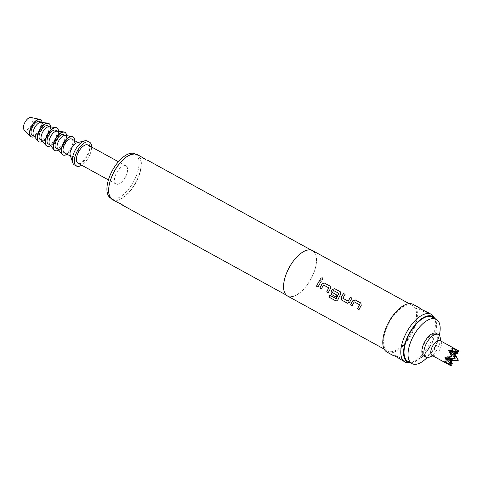 <?xml version="1.0" encoding="UTF-8"?>
<svg xmlns="http://www.w3.org/2000/svg" width="483" height="483" viewBox="0 0 483 483"><rect width="100%" height="100%" fill="white"/><g stroke="black" fill="none" stroke-linecap="round" stroke-linejoin="round"><path stroke-width="0.36" stroke-dasharray="2.42 1.81" d="M320.79 279.705L321.098 279.965C322.819 279.965 323.29 279.289 322.511 277.93M359.539 304.622L354.268 301.881A25.792 12.226 118.8 0 0 353.713 302.871A25.792 12.226 118.8 0 0 352.21 305.836L352.149 305.824M360.795 303.004L361.284 305.425A25.792 12.226 118.8 0 0 360.596 306.651A25.792 12.226 118.8 0 0 359.086 309.615L359.026 309.603M345.091 294.376L345.146 294.407A25.792 12.226 118.8 0 0 343.473 297.25A25.792 12.226 118.8 0 0 342.924 298.277L342.87 298.252M351.968 298.156L352.022 298.186A25.792 12.226 118.8 0 0 350.35 301.03A25.792 12.226 118.8 0 0 349.68 302.298L349.626 302.273M338.885 293.278L333.614 290.537A25.792 12.226 118.8 0 0 333.059 291.527A25.792 12.226 118.8 0 0 332.509 292.559L332.455 292.535M340.31 291.75L340.805 294.177A25.792 12.226 118.8 0 0 340.11 295.403A25.792 12.226 118.8 0 0 337.919 299.895L337.852 299.883M332.509 292.559L337.031 295.191A25.792 12.226 118.8 0 0 336.138 297.009M328.814 287.747L323.55 285.006A25.792 12.226 118.8 0 0 322.988 286.002A25.792 12.226 118.8 0 0 321.485 288.961L321.424 288.949M330.07 286.129L330.565 288.55A25.792 12.226 118.8 0 0 329.871 289.776A25.792 12.226 118.8 0 0 328.368 292.74L328.301 292.728M321.243 281.281L321.298 281.311A25.792 12.226 118.8 0 0 319.631 284.155A25.792 12.226 118.8 0 0 318.122 287.113L318.062 287.101M400.999 359.817L399.429 358.368C394.134 356.08 389.564 353.604 395.106 356.025M395.486 355.325L402.2 358.99L395.486 355.325M419.202 307.701L425.094 311.487L427.201 312.096M424.708 312.187L418 308.528L424.708 312.187M143.711 158.255L146.886 159.843M145.721 159.71L142.364 157.881L145.721 159.71M122.114 204.943L119.126 203.162M119.283 202.878L122.634 204.714L119.283 202.878M439.301 335.305A25.279 11.984 -61.2 0 1 438.54 338.064A25.279 11.984 -61.2 0 1 434.64 347.156A25.279 11.984 -61.2 0 1 428.989 355.446A25.279 11.984 -61.2 0 1 427.075 357.571M432.273 317.096A25.279 11.984 -61.2 0 1 430.643 344.959A25.279 11.984 -61.2 0 1 407.936 361.405M435.105 347.452A11.99 5.681 -61.2 0 1 432.424 351.389A11.99 5.681 -61.2 0 1 423.458 354.504A11.99 5.681 -61.2 0 1 425.106 342.042A11.99 5.681 -61.2 0 1 434.754 333.904A11.99 5.681 -61.2 0 1 436.952 343.141A11.99 5.681 -61.2 0 1 435.105 347.452M135.536 182.882A25.279 11.984 -61.2 0 1 112.829 199.328A25.279 11.984 -61.2 0 1 114.459 171.465A25.279 11.984 -61.2 0 1 137.166 155.019A25.279 11.984 -61.2 0 1 135.536 182.882M135.162 153.92A25.279 11.984 -61.2 0 1 133.531 181.783A25.279 11.984 -61.2 0 1 110.83 198.229L112.829 199.328M125.32 177.315A10.372 4.915 -61.2 0 1 116.005 184.065A10.372 4.915 -61.2 0 1 116.675 172.636A10.372 4.915 -61.2 0 1 125.991 165.886A10.372 4.915 -61.2 0 1 125.32 177.315M87.972 145.009A10.372 4.915 -61.2 0 1 87.308 156.438A10.372 4.915 -61.2 0 1 77.992 163.188M91.637 147.019A13.609 6.454 -61.2 0 1 88.655 157.168A13.609 6.454 -61.2 0 1 81.651 165.198M87.532 141.072A13.609 6.454 -61.2 0 1 86.656 156.069A13.609 6.454 -61.2 0 1 74.43 164.926M77.099 142.751A7.776 3.689 -61.2 0 1 78.723 142.883A7.776 3.689 -61.2 0 1 78.222 151.457A7.776 3.689 -61.2 0 1 71.236 156.522A7.776 3.689 -61.2 0 1 70.246 155.224M71.719 139.038A7.776 3.689 -61.2 0 1 71.218 147.611A7.776 3.689 -61.2 0 1 64.233 152.676M74.569 140.607A10.372 4.915 -61.2 0 1 72.299 148.196A10.372 4.915 -61.2 0 1 67.083 154.24M72.818 136.689A10.372 4.915 -61.2 0 1 71.997 148.033A10.372 4.915 -61.2 0 1 62.838 154.856M65.042 135.53A7.776 3.689 -61.2 0 1 65.718 135.741A7.776 3.689 -61.2 0 1 65.217 144.314A7.776 3.689 -61.2 0 1 58.232 149.38A7.776 3.689 -61.2 0 1 57.688 148.921M63.72 134.642A7.776 3.689 -61.2 0 1 63.219 143.216A7.776 3.689 -61.2 0 1 56.227 148.281M66.557 135.711A10.372 4.915 -61.2 0 1 64.299 143.801A10.372 4.915 -61.2 0 1 58.654 150.104M64.813 132.294A10.372 4.915 -61.2 0 1 63.998 143.638A10.372 4.915 -61.2 0 1 54.833 150.461M57.036 131.135A7.776 3.689 -61.2 0 1 57.718 131.346A7.776 3.689 -61.2 0 1 57.211 139.919A7.776 3.689 -61.2 0 1 50.226 144.985A7.776 3.689 -61.2 0 1 49.683 144.526M55.714 130.247A7.776 3.689 -61.2 0 1 55.213 138.82A7.776 3.689 -61.2 0 1 48.228 143.886M58.558 131.316A10.372 4.915 -61.2 0 1 56.294 139.406A10.372 4.915 -61.2 0 1 50.649 145.709M56.813 127.898A10.372 4.915 -61.2 0 1 55.992 139.243A10.372 4.915 -61.2 0 1 46.833 146.065M49.037 126.739A7.776 3.689 -61.2 0 1 49.713 126.951A7.776 3.689 -61.2 0 1 49.212 135.524A7.776 3.689 -61.2 0 1 42.226 140.589A7.776 3.689 -61.2 0 1 41.683 140.13M47.714 125.852A7.776 3.689 -61.2 0 1 47.213 134.425A7.776 3.689 -61.2 0 1 40.222 139.49M50.552 126.92A10.372 4.915 -61.2 0 1 48.294 135.011A10.372 4.915 -61.2 0 1 42.649 141.314M48.807 123.503A10.372 4.915 -61.2 0 1 47.992 134.848A10.372 4.915 -61.2 0 1 38.827 141.67M41.031 122.344A7.776 3.689 -61.2 0 1 41.713 122.555A7.776 3.689 -61.2 0 1 41.206 131.128A7.776 3.689 -61.2 0 1 34.221 136.194A7.776 3.689 -61.2 0 1 33.677 135.735M39.709 121.456A7.776 3.689 -61.2 0 1 39.208 130.03A7.776 3.689 -61.2 0 1 32.222 135.095M42.106 122.471A9.72 4.607 -61.2 0 1 40.017 130.47A9.72 4.607 -61.2 0 1 34.359 136.574M40.494 119.675A9.72 4.607 -61.2 0 1 39.721 130.307A9.72 4.607 -61.2 0 1 31.141 136.707M30.948 117.466A7.13 3.381 -61.2 0 1 30.936 125.489A7.13 3.381 -61.2 0 1 24.15 129.842M410.695 362.811L410.49 362.811A26.01 12.335 118.8 0 0 410.695 362.811A26.01 12.335 118.8 0 0 430.945 345.128A26.01 12.335 118.8 0 0 434.935 318.671A26.01 12.335 118.8 0 0 434.821 318.502L434.935 318.671M433.625 316.619A27.223 12.902 -61.2 0 1 429.447 344.301A27.223 12.902 -61.2 0 1 408.256 362.805M112.611 199.727A25.732 12.196 118.8 0 0 135.723 182.985A25.732 12.196 118.8 0 0 137.383 154.62M289.335 267.516A25.732 12.196 118.8 0 0 287.675 295.874A25.732 12.196 118.8 0 0 310.786 279.132A25.732 12.196 118.8 0 0 312.447 250.768A25.732 12.196 118.8 0 0 289.335 267.516M287.578 296.043A25.925 12.292 118.8 0 0 310.865 279.174A25.925 12.292 118.8 0 0 312.537 250.599M389.286 322.415A25.925 12.292 118.8 0 0 387.614 350.99A25.925 12.292 118.8 0 0 410.9 334.115A25.925 12.292 118.8 0 0 412.573 305.54A25.925 12.292 118.8 0 0 389.286 322.415M386.992 352.125A27.223 12.902 118.8 0 0 411.444 334.411A27.223 12.902 118.8 0 0 413.2 304.405M450.838 363.602L447.946 363.059L455.125 349.952L457.153 352.107M444.704 361.308L451.883 348.195M458.083 359.37L457.486 360.469M458.578 350.797L455.125 349.952M447.946 363.059L450.506 365.534M432.062 355.434A8.428 3.997 118.8 0 0 434.181 355.464A8.428 3.997 118.8 0 0 439.608 349.964A8.428 3.997 118.8 0 0 441.335 342.435A8.428 3.997 118.8 0 0 440.176 340.666M429.139 357.263A12.963 6.146 118.8 0 0 437.495 348.804A12.963 6.146 118.8 0 0 440.146 337.219M423.881 356.116A12.963 6.146 118.8 0 0 435.491 347.706A12.963 6.146 118.8 0 0 436.36 333.391M336.416 300.981L337.919 299.895M336.12 298.754L329.817 295.318M347.374 303.185L349.68 302.298M348.062 301.253L342.912 298.428M393.102 354.009L392.534 355.047M418 308.528L418.568 307.49M142.364 157.881L142.57 157.506M118.087 202.22L117.882 202.594M432.424 351.389L428.989 355.446M116.005 184.065L108.427 179.905M71.236 156.522L70.554 156.148M58.232 149.38L57.924 149.211M50.226 144.985L49.918 144.815M42.226 140.589L41.918 140.42M34.221 136.194L33.913 136.025M286.359 295.149L287.675 295.874M384.166 349.094L387.614 350.99M409.125 303.644L412.573 305.54M311.13 250.049L312.447 250.768M41.713 122.555L41.399 122.386M49.713 126.951L49.405 126.781M57.718 131.346L57.411 131.177M65.718 135.741L65.41 135.572M78.723 142.883L78.041 142.509M125.991 165.886L118.407 161.727M137.166 155.019L135.168 153.92M441.335 342.435L441.039 341.137M434.181 355.464L432.931 355.911M436.952 343.141L438.54 338.064M122.634 204.714L122.434 205.082M146.91 160.368L147.116 160M427.099 313.509L427.666 312.471M402.2 358.99L401.627 360.028"/><path stroke-width="0.72" d="M322.867 278.274L322.511 277.93C320.772 277.906 320.301 278.582 321.098 279.965M321.056 279.917C322.783 279.917 323.254 279.234 322.475 277.876C320.73 277.846 320.259 278.528 321.056 279.917L320.79 279.705M322.825 278.196L322.511 277.93M361.091 303.209L355.277 299.973L352.832 300.782A25.792 12.226 118.8 0 0 352.137 302.008A25.792 12.226 118.8 0 0 350.634 304.972L352.155 305.805M359.485 304.586L359.575 304.797A25.792 12.226 118.8 0 0 359.02 305.787A25.792 12.226 118.8 0 0 357.511 308.752L359.026 309.603A25.925 12.292 118.8 0 1 360.541 306.62A25.925 12.292 118.8 0 1 361.236 305.389L360.747 302.956L355.234 299.931L352.777 300.746A25.925 12.292 118.8 0 0 352.083 301.978A25.925 12.292 118.8 0 0 350.573 304.954L352.149 305.824A25.925 12.292 118.8 0 1 353.659 302.847A25.925 12.292 118.8 0 1 354.22 301.845L359.521 304.761A25.925 12.292 118.8 0 0 358.966 305.757A25.925 12.292 118.8 0 0 357.45 308.734M345.091 294.376L343.57 293.543A25.792 12.226 118.8 0 0 341.898 296.381A25.792 12.226 118.8 0 0 341.227 297.649L341.801 300.142L347.694 303.312M351.968 298.156L350.447 297.317A25.792 12.226 118.8 0 0 348.78 300.16A25.792 12.226 118.8 0 0 348.231 301.187L342.87 298.252A25.925 12.292 118.8 0 1 343.419 297.22A25.925 12.292 118.8 0 1 345.097 294.364L343.522 293.495A25.925 12.292 118.8 0 0 341.843 296.357A25.925 12.292 118.8 0 0 341.167 297.631M340.606 291.961L334.797 288.725L332.346 289.534A25.792 12.226 118.8 0 0 331.658 290.76A25.792 12.226 118.8 0 0 330.982 292.028L331.622 294.527L336.083 296.979A25.925 12.292 118.8 0 1 336.977 295.173L332.455 292.535A25.925 12.292 118.8 0 1 333.004 291.503A25.925 12.292 118.8 0 1 333.566 290.506L338.867 293.416A25.925 12.292 118.8 0 0 338.311 294.413A25.925 12.292 118.8 0 0 336.21 298.681L329.817 295.318A25.925 12.292 118.8 0 0 329.056 297.166L335.673 300.8L336.385 300.981L337.852 299.883A25.925 12.292 118.8 0 1 340.056 295.373A25.925 12.292 118.8 0 1 340.75 294.141L340.267 291.708L334.749 288.683L332.298 289.498A25.925 12.292 118.8 0 0 331.604 290.73A25.925 12.292 118.8 0 0 330.927 292.004L331.561 294.515L336.077 296.997M338.831 293.241L338.921 293.453A25.792 12.226 118.8 0 0 338.366 294.443A25.792 12.226 118.8 0 0 336.277 298.687L336.053 298.748M330.366 286.334L324.558 283.098L322.107 283.907A25.792 12.226 118.8 0 0 321.412 285.133A25.792 12.226 118.8 0 0 319.909 288.097L321.43 288.931M328.766 287.711L328.851 287.922A25.792 12.226 118.8 0 0 328.295 288.912A25.792 12.226 118.8 0 0 326.792 291.877L328.301 292.728A25.925 12.292 118.8 0 1 329.817 289.752A25.925 12.292 118.8 0 1 330.511 288.514L330.028 286.087L324.51 283.056L322.058 283.871A25.925 12.292 118.8 0 0 321.364 285.103A25.925 12.292 118.8 0 0 319.849 288.079L321.424 288.949A25.925 12.292 118.8 0 1 322.934 285.972A25.925 12.292 118.8 0 1 323.495 284.976L328.802 287.886A25.925 12.292 118.8 0 0 328.241 288.882A25.925 12.292 118.8 0 0 326.725 291.859M321.243 281.281L319.722 280.448A25.792 12.226 118.8 0 0 318.055 283.286A25.792 12.226 118.8 0 0 316.546 286.25L318.062 287.101A25.925 12.292 118.8 0 1 319.577 284.125A25.925 12.292 118.8 0 1 321.255 281.269L319.68 280.4A25.925 12.292 118.8 0 0 318.001 283.261A25.925 12.292 118.8 0 0 316.486 286.238M425.094 311.487C430.637 313.914 426.072 311.438 420.771 309.15L419.202 307.701L413.2 304.405A27.223 12.902 118.8 0 0 388.749 322.119A27.223 12.902 118.8 0 0 386.992 352.125L392.993 355.422L395.106 356.025L404.995 362.015A27.223 12.902 -61.2 0 1 406.752 332.008A27.223 12.902 -61.2 0 1 431.204 314.294A27.223 12.902 -61.2 0 1 433.625 316.619L434.827 318.502A26.01 12.335 118.8 0 0 409.258 333.379A26.01 12.335 118.8 0 0 410.49 362.811L408.256 362.805A27.223 12.902 -61.2 0 1 404.995 362.015M145.872 159.426L137.383 154.62A25.732 12.196 118.8 0 0 114.272 171.368A25.732 12.196 118.8 0 0 112.611 199.727L121.287 204.333M427.075 357.571A25.279 11.984 -61.2 0 1 411.939 363.602A25.279 11.984 -61.2 0 1 413.569 335.745A25.279 11.984 -61.2 0 1 436.27 319.293A25.279 11.984 -61.2 0 1 439.301 335.305M411.939 363.602L407.936 361.405A25.279 11.984 -61.2 0 1 409.566 333.548A25.279 11.984 -61.2 0 1 432.273 317.096L436.27 319.293M441.039 341.137L440.146 337.219A12.963 6.146 118.8 0 0 438.347 334.484L436.348 333.385A12.963 6.146 118.8 0 0 436.348 333.385A12.963 6.146 118.8 0 0 436.33 333.379A12.963 6.146 118.8 0 0 424.714 341.807A12.963 6.146 118.8 0 0 423.869 356.11A12.963 6.146 118.8 0 0 423.881 356.116M438.347 334.484A12.963 6.146 118.8 0 0 438.335 334.478A12.963 6.146 118.8 0 0 426.712 342.906A12.963 6.146 118.8 0 0 425.867 357.209A12.963 6.146 118.8 0 0 425.879 357.215A12.963 6.146 118.8 0 0 429.139 357.263L432.931 355.911M457.153 352.107L458.029 353.266L454.901 353.906L450.162 351.34L455.113 358.483L453.404 353.097L458.355 360.24L449.673 359.913L455.113 358.483L446.431 358.163L451.382 365.305L449.987 365.251L444.704 361.308L447.336 361.024L444.934 357.354L450.476 356.677L451.08 355.579L448.671 350.531L453.06 350.573L451.883 348.195L458.295 350.616L440.164 340.66A8.428 3.997 118.8 0 0 440.152 340.654A8.428 3.997 118.8 0 0 440.164 340.66A8.428 3.997 118.8 0 0 432.599 346.13A8.428 3.997 118.8 0 0 432.05 355.428A8.428 3.997 118.8 0 0 432.062 355.434M450.204 365.396L451.382 365.305L449.673 359.913L446.431 358.163L451.871 356.726L450.162 351.34L453.06 350.573M110.83 198.229L110.83 198.229A25.279 11.984 -61.2 0 1 112.461 170.366A25.279 11.984 -61.2 0 1 135.162 153.92L135.168 153.92M108.427 179.905L77.992 163.188A10.372 4.915 -61.2 0 1 78.657 151.759A10.372 4.915 -61.2 0 1 87.972 145.009L118.407 161.727M81.651 165.198A13.609 6.454 -61.2 0 1 76.429 166.025A13.609 6.454 -61.2 0 1 77.31 151.028A13.609 6.454 -61.2 0 1 89.536 142.171A13.609 6.454 -61.2 0 1 91.637 147.019M76.429 166.025L74.43 164.926A13.609 6.454 -61.2 0 1 72.704 162.656A13.609 6.454 -61.2 0 1 75.306 149.929A13.609 6.454 -61.2 0 1 84.694 140.831A13.609 6.454 -61.2 0 1 87.532 141.072L89.536 142.171M72.704 162.656L70.246 155.224A7.776 3.689 -61.2 0 1 71.738 147.949A7.776 3.689 -61.2 0 1 77.099 142.751L84.694 140.831M70.554 156.148L64.233 152.676A7.776 3.689 -61.2 0 1 64.734 144.103A7.776 3.689 -61.2 0 1 71.719 139.038L78.041 142.509M67.083 154.24A10.372 4.915 -61.2 0 1 62.983 154.946A10.372 4.915 -61.2 0 1 63.653 143.517A10.372 4.915 -61.2 0 1 72.969 136.767A10.372 4.915 -61.2 0 1 74.569 140.607M62.838 154.856A10.372 4.915 -61.2 0 1 62.687 154.783A10.372 4.915 -61.2 0 1 61.963 154.174A10.372 4.915 -61.2 0 1 63.351 143.348A10.372 4.915 -61.2 0 1 71.768 136.321A10.372 4.915 -61.2 0 1 72.667 136.604A10.372 4.915 -61.2 0 1 72.818 136.689M61.963 154.174L57.688 148.921A7.776 3.689 -61.2 0 1 58.733 140.807A7.776 3.689 -61.2 0 1 65.042 135.53L71.768 136.321M57.924 149.211L56.227 148.281A7.776 3.689 -61.2 0 1 56.734 139.708A7.776 3.689 -61.2 0 1 63.72 134.642L65.41 135.572M58.654 150.104A10.372 4.915 -61.2 0 1 54.984 150.551A10.372 4.915 -61.2 0 1 55.654 139.122A10.372 4.915 -61.2 0 1 64.963 132.372A10.372 4.915 -61.2 0 1 66.557 135.711M54.833 150.461A10.372 4.915 -61.2 0 1 54.682 150.388A10.372 4.915 -61.2 0 1 53.957 149.778A10.372 4.915 -61.2 0 1 55.352 138.953A10.372 4.915 -61.2 0 1 63.762 131.925A10.372 4.915 -61.2 0 1 64.668 132.209A10.372 4.915 -61.2 0 1 64.813 132.294M53.957 149.778L49.683 144.526A7.776 3.689 -61.2 0 1 50.727 136.411A7.776 3.689 -61.2 0 1 57.036 131.135L63.762 131.925M49.918 144.815L48.228 143.886A7.776 3.689 -61.2 0 1 48.729 135.312A7.776 3.689 -61.2 0 1 55.714 130.247L57.411 131.177M50.649 145.709A10.372 4.915 -61.2 0 1 46.978 146.156A10.372 4.915 -61.2 0 1 47.648 134.727A10.372 4.915 -61.2 0 1 56.964 127.977A10.372 4.915 -61.2 0 1 58.558 131.316M46.833 146.065A10.372 4.915 -61.2 0 1 46.682 145.993A10.372 4.915 -61.2 0 1 45.957 145.383A10.372 4.915 -61.2 0 1 47.346 134.558A10.372 4.915 -61.2 0 1 55.756 127.53A10.372 4.915 -61.2 0 1 56.662 127.814A10.372 4.915 -61.2 0 1 56.813 127.898M45.957 145.383L41.683 140.13A7.776 3.689 -61.2 0 1 42.727 132.016A7.776 3.689 -61.2 0 1 49.037 126.739L55.756 127.53M41.918 140.42L40.222 139.49A7.776 3.689 -61.2 0 1 40.729 130.917A7.776 3.689 -61.2 0 1 47.714 125.852L49.405 126.781M42.649 141.314A10.372 4.915 -61.2 0 1 38.978 141.761A10.372 4.915 -61.2 0 1 39.642 130.332A10.372 4.915 -61.2 0 1 48.958 123.582A10.372 4.915 -61.2 0 1 50.552 126.92M38.827 141.67A10.372 4.915 -61.2 0 1 38.676 141.597A10.372 4.915 -61.2 0 1 37.952 140.988A10.372 4.915 -61.2 0 1 39.346 130.162A10.372 4.915 -61.2 0 1 47.757 123.135A10.372 4.915 -61.2 0 1 48.662 123.419A10.372 4.915 -61.2 0 1 48.807 123.503M37.952 140.988L33.677 135.735A7.776 3.689 -61.2 0 1 34.722 127.621A7.776 3.689 -61.2 0 1 41.031 122.344L47.757 123.135M33.913 136.025L32.222 135.095A7.776 3.689 -61.2 0 1 32.723 126.522A7.776 3.689 -61.2 0 1 39.709 121.456L41.399 122.386M34.359 136.574A9.72 4.607 -61.2 0 1 31.286 136.798A9.72 4.607 -61.2 0 1 31.914 126.081A9.72 4.607 -61.2 0 1 40.644 119.754A9.72 4.607 -61.2 0 1 42.106 122.471M31.141 136.707A9.72 4.607 -61.2 0 1 30.984 136.635A9.72 4.607 -61.2 0 1 30.465 136.236A9.72 4.607 -61.2 0 1 31.612 125.918A9.72 4.607 -61.2 0 1 39.733 119.361A9.72 4.607 -61.2 0 1 40.343 119.591A9.72 4.607 -61.2 0 1 40.494 119.675M30.465 136.236L24.15 129.842A7.13 3.381 -61.2 0 1 24.989 122.271A7.13 3.381 -61.2 0 1 30.948 117.466L39.733 119.361M409.125 303.644L312.537 250.599A25.925 12.292 118.8 0 0 289.251 267.467A25.925 12.292 118.8 0 0 287.578 296.043L384.166 349.094M350.447 297.317L351.98 298.144A25.925 12.292 118.8 0 0 350.302 301A25.925 12.292 118.8 0 0 349.626 302.273L347.313 303.167L347.718 303.318M350.404 297.274A25.925 12.292 118.8 0 0 348.726 300.13A25.925 12.292 118.8 0 0 348.171 301.163M458.029 353.266L453.404 353.097L458.85 351.66L450.162 351.34L448.671 350.531M454.901 353.906L458.355 360.24L451.164 360.729L449.673 359.913L452.305 363.717L450.838 363.602M451.164 360.729L452.305 363.717M458.053 350.513L458.85 351.66L458.578 350.797M451.08 355.579L451.871 356.726L450.476 356.677M447.336 361.024L446.431 358.163L444.934 357.354M316.546 286.25L318.068 287.083M326.792 291.877L328.313 292.71M329.871 295.348A25.792 12.226 118.8 0 0 329.122 297.166L329.056 297.166M329.122 297.166L335.673 300.8M335.745 300.8L336.416 300.981M341.227 297.649L341.861 300.154L347.374 303.185M357.511 308.752L359.032 309.585M423.869 356.11L425.867 357.209M432.05 355.428L450.192 365.39M54.984 150.551L54.682 150.388M38.978 141.761L38.676 141.597M31.286 136.798L30.984 136.635M122.114 204.943L286.359 295.149M427.201 312.096L431.204 314.294M146.886 159.843L311.13 250.049M40.644 119.754L40.343 119.591M56.964 127.977L56.662 127.814M72.969 136.767L72.667 136.604"/></g></svg>
